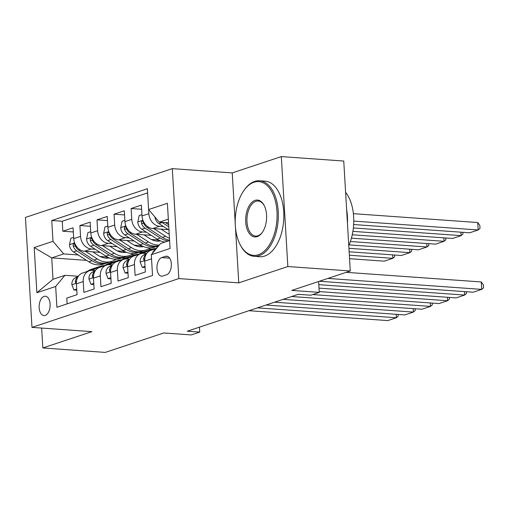 <?xml version="1.0" encoding="UTF-8"?>
<svg xmlns="http://www.w3.org/2000/svg" width="509" height="509" viewBox="0 0 509 509"><rect width="100%" height="100%" fill="white"/><g stroke="black" fill="none" stroke-linecap="round" stroke-linejoin="round"><path stroke-width="0.76" d="M45.199 315.408A9.696 5.465 -85.9 0 0 50.13 305.184A9.696 5.465 -85.9 0 0 45.326 296.225A9.696 5.465 -85.9 0 0 44.073 296.391A9.696 5.465 -85.9 0 0 39.142 306.615A9.696 5.465 -85.9 0 0 43.946 315.574A9.696 5.465 -85.9 0 0 45.199 315.408M172.297 168.638L25.45 217.432L31.984 327.376L178.824 278.582L172.297 168.638L232.231 172.907L235.222 223.311M235.47 227.504L238.759 282.851L287.852 266.538L281.318 156.594L232.231 172.907M281.318 156.594L343.747 161.041L350.281 270.985L291.797 290.416L319.27 292.376L318.621 281.502M41.643 328.063L42.826 347.959L105.255 352.406L163.739 332.975L191.206 334.928L199.744 332.091L199.452 327.153M287.852 266.538L350.281 270.985M67.15 303.873L66.8 298.07L77.05 294.666L76.401 283.818L83.234 281.547A12.121 9.754 -108.4 0 1 89.399 270.756A12.121 9.754 -108.4 0 1 92.517 270.374L95.348 270.578M83.234 281.547L83.877 292.395L94.12 288.991L93.478 278.143L100.311 275.878A12.121 9.754 -108.4 0 1 106.476 265.087A12.121 9.754 -108.4 0 1 109.594 264.699L112.425 264.903M100.311 275.878L100.954 286.72L111.197 283.316L110.555 272.474L117.382 270.203A12.121 9.754 -108.4 0 1 123.547 259.412A12.121 9.754 -108.4 0 1 126.665 259.03L129.502 259.227M117.382 270.203L118.024 281.044L128.274 277.64L127.625 266.799L134.459 264.527A12.121 9.754 -108.4 0 1 140.624 253.737A12.121 9.754 -108.4 0 1 143.742 253.355L146.573 253.558M134.459 264.527L135.101 275.375L145.345 271.971L144.702 261.123A12.121 9.754 -108.4 0 1 150.868 250.333L156.467 248.475M148.208 202.843L148.851 213.691A12.121 9.754 -108.4 0 0 159.546 226.282L163.535 226.569M168.326 229.667L152.713 228.554A12.121 9.754 -108.4 0 1 142.017 215.956L141.375 205.114L131.131 208.518L141.623 209.263M151.249 235.343L135.642 234.229A12.121 9.754 71.6 0 1 124.947 221.631L124.298 210.783L114.054 214.187L124.546 214.938M134.179 241.018L118.565 239.904A12.121 9.754 71.6 0 1 107.87 227.307L107.227 216.459L96.984 219.863L107.469 220.613M117.102 246.687L101.488 245.58A12.121 9.754 71.6 0 1 90.793 232.982L90.15 222.134L79.907 225.538L90.398 226.289M319.27 292.376L310.732 295.214L298.249 294.323L187.261 331.206L199.744 332.091M165.489 256.345L161.735 257.592A9.391 5.294 -85.9 0 0 156.963 267.505A9.391 5.294 -85.9 0 0 161.614 276.177A9.391 5.294 -85.9 0 0 162.829 276.018L166.583 274.771A9.391 5.294 -85.9 0 0 171.361 264.865A9.391 5.294 -85.9 0 0 166.704 256.186A9.391 5.294 -85.9 0 0 165.489 256.345L167.887 256.517M86.549 260.36L51.727 257.878L53 279.276L64.955 275.305L55.672 286.478L56.906 307.277L152.522 275.503L151.288 254.704L160.57 243.531L169.599 240.528M55.672 286.478L36.89 292.72L34.205 247.552L52.987 241.311L51.753 220.512L147.368 188.737L148.609 209.536L167.391 203.295L170.07 248.462L151.288 254.704M141.801 252.585L138.836 252.375M124.438 251.344L117.172 250.829M95.234 249.264L91.245 248.984A12.121 9.754 -108.4 0 1 80.549 236.386L79.907 225.538M134.847 254.844L131.443 254.602M100.025 252.362L84.418 251.249L91.245 248.984M157.828 246.833L155.913 246.7M141.508 245.669L134.242 245.153M112.311 243.595L108.322 243.308A12.121 9.754 -108.4 0 1 97.626 230.711L96.984 219.863M151.917 249.168L148.52 248.926M158.585 240L151.319 239.478M129.388 237.919L125.392 237.633A12.121 9.754 -108.4 0 1 114.697 225.035L114.054 214.187M169.204 233.866L168.396 233.809M146.458 232.244L142.469 231.958A12.121 9.754 -108.4 0 1 131.774 219.36L131.131 208.518M147.616 192.886L62.238 221.256L62.83 231.213L73.321 231.958M84.418 251.249A12.121 9.754 71.6 0 1 73.722 238.651L73.073 227.809L62.83 231.213M152.178 269.7L151.536 258.852A12.121 9.754 -108.4 0 1 151.517 258.559M152.337 253.437A12.121 9.754 -108.4 0 1 156.276 248.697M64.955 275.305L78.271 276.253M168.326 219.131L159.298 222.134L148.609 209.536M168.549 222.789L159.298 222.134M238.759 282.851L178.824 278.582M42.826 347.959L91.919 331.645L31.984 327.376M112.667 262.224L109.81 262.02M124.73 258.26L121.766 258.044M107.361 257.02L100.095 256.504M78.163 254.939L63.682 253.908L51.727 257.878L34.205 247.552M140.624 253.737L133.797 256.008A12.121 9.754 71.6 0 0 127.625 266.799M156.645 246.451L158.057 246.553M123.547 259.412L116.72 261.683A12.121 9.754 71.6 0 0 110.555 272.474M139.568 252.127L142.425 252.33M106.476 265.087L99.643 267.352A12.121 9.754 71.6 0 0 93.478 278.143M122.497 257.802L125.354 258.006M62.238 221.256L51.753 220.512M52.987 241.311L63.682 253.908M89.399 270.756L82.573 273.028A12.121 9.754 71.6 0 0 76.401 283.818M36.89 292.72L53 279.276M327.885 278.429L481.718 289.386L481.272 281.954L346.215 272.334M319.347 281.267L473.179 292.223L481.718 289.386L483.55 287.814L483.372 284.843L481.272 281.954M154.914 216.968A8.029 6.464 71.6 0 0 158.91 223.578L168.982 230.087M353.768 221.097L478.186 229.96L469.648 232.798L353.66 224.533M477.747 222.528L479.841 225.417L480.019 228.388L478.186 229.96L477.747 222.528L353.386 213.672M161.881 222.318A8.029 6.464 71.6 0 0 162.155 222.503L168.784 226.785M168.657 224.704L165.355 222.567M258.298 254.748A36.972 20.831 -85.9 0 0 276.972 211.572A36.972 20.831 -85.9 0 0 253.991 182.247A36.972 20.831 -85.9 0 0 243.894 190.519A36.972 20.831 -85.9 0 0 240.051 244.46A36.972 20.831 -85.9 0 0 258.298 254.748M243.894 190.519L244.345 189.882A37.882 21.34 94.1 0 1 254.685 181.408A37.882 21.34 94.1 0 1 259.584 180.765A37.882 21.34 94.1 0 1 278.347 215.746A37.882 21.34 94.1 0 1 259.1 255.69A37.882 21.34 94.1 0 1 254.201 256.332A37.882 21.34 94.1 0 1 240.407 245.147L240.051 244.46M257.223 236.621A18.483 10.415 94.1 0 1 245.726 221.956A18.483 10.415 94.1 0 1 255.066 200.368A18.483 10.415 94.1 0 1 264.19 205.515A18.483 10.415 94.1 0 1 262.269 232.486A18.483 10.415 94.1 0 1 257.223 236.621M264.368 205.871A17.573 9.9 -85.9 0 0 258.139 201.017A17.573 9.9 -85.9 0 0 255.868 201.316A17.573 9.9 -85.9 0 0 246.935 219.85A17.573 9.9 -85.9 0 0 255.645 236.081A17.573 9.9 -85.9 0 0 257.917 235.782A17.573 9.9 -85.9 0 0 262.491 232.161M345.611 192.351A37.882 21.34 94.1 0 1 348.773 245.605M346.635 209.663A37.882 21.34 94.1 0 1 347.45 223.349M259.584 180.765L265.081 181.159A37.882 21.34 94.1 0 1 283.844 216.134A37.882 21.34 94.1 0 1 264.591 256.084A37.882 21.34 94.1 0 1 259.698 256.727L254.201 256.332M318.812 284.671L464.641 295.061L464.437 291.6M145.014 266.366L142.208 267.301L140.147 261.925A8.029 6.464 -108.4 0 1 143.385 255.295L146.7 253.488M154.965 248.971L156.95 247.889M319.016 288.132L456.102 297.899L464.641 295.061L466.473 293.489L466.371 291.74M146.007 254.621A8.029 6.464 71.6 0 0 143.57 258.642L143.869 259.972L144.683 259.908M142.208 267.301L145.084 267.505M319.226 291.593L447.564 300.736L447.36 297.275M143.614 253.348L149.061 250.371A23.185 18.655 -108.4 0 1 151.542 249.289A23.185 18.655 -108.4 0 1 155.779 248.526M127.937 272.041L125.131 272.977L123.076 267.6A8.029 6.464 -108.4 0 1 126.308 260.971L129.623 259.164M137.894 254.646L140.529 253.208A23.185 18.655 -108.4 0 1 143.004 252.127L146.248 251.052A23.185 18.655 71.6 0 0 143.773 252.127L141.069 253.603M312.666 294.571L439.032 303.574L447.564 300.736L449.402 299.165L449.294 297.415M142.285 253.38L145.822 251.446A23.185 18.655 -108.4 0 1 148.297 250.371L151.542 249.289M147.286 250.746A23.185 18.655 71.6 0 0 146.248 251.052M128.93 260.29A8.029 6.464 71.6 0 0 126.493 264.317L126.792 265.647L127.606 265.583M125.131 272.977L128.007 273.18M291.644 296.518L430.493 306.405L430.29 302.95M126.537 259.017L131.99 256.04A23.185 18.655 -108.4 0 1 134.465 254.964A23.185 18.655 -108.4 0 1 138.702 254.201M110.867 277.717L108.061 278.652L105.999 273.276A8.029 6.464 -108.4 0 1 109.231 266.646L112.546 264.833M120.818 260.315L123.452 258.877A23.185 18.655 -108.4 0 1 125.927 257.802L129.171 256.721A23.185 18.655 71.6 0 0 126.696 257.802L123.992 259.278M283.106 299.356L421.955 309.243L430.493 306.405L432.326 304.834L432.224 303.084M125.208 259.049L128.745 257.121A23.185 18.655 -108.4 0 1 131.22 256.04L134.465 254.964M130.209 256.421A23.185 18.655 71.6 0 0 129.171 256.721M111.853 265.965A8.029 6.464 71.6 0 0 109.416 269.986L109.715 271.316L110.536 271.252M108.061 278.652L110.93 278.856M274.567 302.193L413.416 312.081L413.213 308.619M109.467 264.693L114.913 261.715A23.185 18.655 -108.4 0 1 117.388 260.64A23.185 18.655 -108.4 0 1 121.626 259.876M93.79 283.392L90.984 284.321L88.922 278.945A8.029 6.464 -108.4 0 1 92.161 272.321L95.476 270.508M103.741 265.991L106.375 264.553A23.185 18.655 -108.4 0 1 108.856 263.477L112.095 262.396A23.185 18.655 71.6 0 0 109.62 263.477L106.922 264.954M266.029 305.025L404.878 314.918L413.416 312.081L415.249 310.509L415.147 308.759M108.137 264.725L111.668 262.797A23.185 18.655 -108.4 0 1 114.143 261.715L117.388 260.64M113.132 262.09A23.185 18.655 71.6 0 0 112.095 262.396M94.782 271.641A8.029 6.464 71.6 0 0 92.345 275.662L92.644 276.991L93.459 276.928M90.984 284.321L93.86 284.531M141.941 214.664L139.135 215.6L137.78 222.109A8.029 6.464 71.6 0 0 141.839 229.254L157.103 239.122A23.185 18.655 71.6 0 0 164.961 242.068M353.373 227.956L461.109 235.629L452.571 238.466L352.909 231.366M153.801 228.63L165.641 236.284A23.185 18.655 71.6 0 0 169.465 238.225M462.84 232.308L462.942 234.057L461.109 235.629L460.906 232.174M161.029 229.145L166.895 232.937A19.24 15.486 71.6 0 0 169.223 234.204M169.58 240.216A23.185 18.655 -108.4 0 1 162.396 237.366L147.126 227.498A8.029 6.464 -108.4 0 1 143.519 222.598L142.679 221.23L141.992 221.186L141.457 221.892L141.47 223.279A8.029 6.464 71.6 0 0 145.078 228.178L160.348 238.047A23.185 18.655 71.6 0 0 168.205 240.992M124.87 220.34L122.058 221.275L120.709 227.784A8.029 6.464 71.6 0 0 124.762 234.929L140.026 244.797A23.185 18.655 71.6 0 0 154.711 247.094L157.955 246.019A23.185 18.655 71.6 0 0 158.738 245.732M157.478 241.151A19.24 15.486 71.6 0 0 158.681 240.051M352.266 234.77L444.039 241.304L435.5 244.142L351.426 238.155M136.724 234.305L148.564 241.96A23.185 18.655 71.6 0 0 159.342 245.007M445.763 237.983L445.871 239.733L444.039 241.304L443.829 237.843M143.952 234.821L149.818 238.613A19.24 15.486 71.6 0 0 160.539 240.91M158.776 245.688A23.185 18.655 -108.4 0 1 145.32 243.035L130.056 233.173A8.029 6.464 -108.4 0 1 126.442 228.274L125.608 226.906L124.915 226.855L124.381 227.568L124.393 228.955A8.029 6.464 71.6 0 0 128.007 233.854L143.271 243.716A23.185 18.655 71.6 0 0 157.955 246.019M159.941 240.662A19.24 15.486 -108.4 0 1 159.26 241.101M107.793 226.015L104.988 226.944L103.632 233.459A8.029 6.464 71.6 0 0 107.685 240.604L122.949 250.473A23.185 18.655 71.6 0 0 137.634 252.769L140.878 251.694A23.185 18.655 71.6 0 0 141.89 251.319M140.401 246.827A19.24 15.486 71.6 0 0 141.604 245.72M350.377 241.52L426.962 246.98L418.423 249.817L349.091 244.88M119.647 239.981L131.487 247.635A23.185 18.655 71.6 0 0 146.172 249.932A23.185 18.655 71.6 0 0 150.225 247.864M428.693 243.658L428.794 245.408L426.962 246.98L426.758 243.518M126.881 240.496L132.741 244.288A19.24 15.486 71.6 0 0 143.462 246.585M146.172 249.932L142.927 251.013A23.185 18.655 -108.4 0 1 128.243 248.71L112.979 238.842A8.029 6.464 -108.4 0 1 109.365 233.949L108.532 232.581L107.838 232.53L107.304 233.237L107.316 234.63A8.029 6.464 71.6 0 0 110.93 239.523L126.194 249.391A23.185 18.655 71.6 0 0 140.878 251.694M142.864 246.337A19.24 15.486 -108.4 0 1 142.183 246.776M90.717 231.69L87.911 232.619L86.555 239.128A8.029 6.464 71.6 0 0 90.615 246.28L105.878 256.142A23.185 18.655 71.6 0 0 120.563 258.445L123.808 257.369A23.185 18.655 71.6 0 0 124.82 256.988M123.324 252.502A19.24 15.486 71.6 0 0 124.533 251.395M348.932 248.309L409.885 252.655L401.346 255.493L349.142 251.77M102.576 245.656L114.417 253.31A23.185 18.655 71.6 0 0 129.101 255.607A23.185 18.655 71.6 0 0 133.154 253.539M411.616 249.334L411.717 251.083L409.885 252.655L409.681 249.194M109.804 246.171L115.67 249.957A19.24 15.486 71.6 0 0 126.391 252.26M129.101 255.607L125.857 256.689A23.185 18.655 -108.4 0 1 111.172 254.385L95.902 244.517A8.029 6.464 -108.4 0 1 92.294 239.624L91.455 238.257L90.767 238.206L90.233 238.912L90.239 240.305A8.029 6.464 71.6 0 0 93.853 245.198L109.123 255.066A23.185 18.655 71.6 0 0 123.808 257.369M125.793 252.006A19.24 15.486 -108.4 0 1 125.112 252.451M257.49 307.862L396.339 317.756L396.136 314.295M92.39 270.368L97.836 267.39A23.185 18.655 -108.4 0 1 100.318 266.315A23.185 18.655 -108.4 0 1 104.555 265.552M76.713 289.067L73.907 289.996L71.852 284.62A8.029 6.464 -108.4 0 1 75.084 277.997L78.399 276.183M86.67 271.666L89.304 270.228A23.185 18.655 -108.4 0 1 91.779 269.146L95.024 268.071A23.185 18.655 71.6 0 0 92.549 269.146L89.845 270.623M248.958 310.7L387.807 320.594L396.339 317.756L398.178 316.184L398.07 314.435M91.06 270.4L94.598 268.466A23.185 18.655 -108.4 0 1 97.073 267.39L100.318 266.315M96.061 267.766A23.185 18.655 71.6 0 0 95.024 268.071M77.705 277.316A8.029 6.464 71.6 0 0 75.268 281.337L75.567 282.667L76.382 282.603M73.907 289.996L76.783 290.2M73.646 237.359L70.834 238.295L69.485 244.804A8.029 6.464 71.6 0 0 73.538 251.949L88.801 261.817A23.185 18.655 71.6 0 0 103.486 264.12L106.731 263.038A23.185 18.655 71.6 0 0 107.743 262.663M106.254 258.178A19.24 15.486 71.6 0 0 107.456 257.07M349.346 255.232L392.814 258.33L384.276 261.162L349.549 258.693M85.499 251.331L97.34 258.979A23.185 18.655 71.6 0 0 112.025 261.282A23.185 18.655 71.6 0 0 116.077 259.215M394.539 255.003L394.647 256.759L392.814 258.33L392.604 254.869M92.727 251.84L98.593 255.633A19.24 15.486 71.6 0 0 109.314 257.936M112.025 261.282L108.78 262.358A23.185 18.655 -108.4 0 1 94.095 260.061L78.831 250.193A8.029 6.464 -108.4 0 1 75.217 245.293L74.384 243.926L73.69 243.881L73.156 244.587L73.169 245.974A8.029 6.464 71.6 0 0 76.783 250.873L92.046 260.742A23.185 18.655 71.6 0 0 106.731 263.038M108.716 257.681A19.24 15.486 -108.4 0 1 108.035 258.127M101.488 245.58L108.322 243.308M118.565 239.904L125.392 237.633M135.642 234.229L142.469 231.958M152.713 228.554L159.546 226.282M142.017 215.956L148.851 213.691M73.722 238.651L80.549 236.386M90.793 232.982L97.626 230.711M107.87 227.307L114.697 225.035M124.947 221.631L131.774 219.36M144.702 261.123L151.536 258.852M169.656 258.158L161.735 257.592M162.155 222.503L158.91 223.578M140.198 262.059L144.683 260.57M143.385 255.295L146.134 254.385M144.766 258.725L143.57 258.642M123.121 267.734L127.606 266.245M145.822 251.446L149.061 250.371M140.529 253.208L143.773 252.127M126.308 260.971L129.057 260.061M127.695 264.4L126.493 264.317M106.05 273.409L110.529 271.921M128.745 257.121L131.99 256.04M123.452 258.877L126.696 257.802M109.231 266.646L111.98 265.736M110.618 270.075L109.416 269.986M88.973 279.085L93.459 277.59M111.668 262.797L114.913 261.715M106.375 264.553L109.62 263.477M92.161 272.321L94.909 271.405M93.541 275.751L92.345 275.662M142.927 220.244L137.818 221.943M160.348 238.047L157.103 239.122M165.641 236.284L162.396 237.366M145.078 228.178L141.839 229.254M148.348 227.09L147.126 227.498M143.831 223.451L141.47 223.279M125.857 225.92L120.741 227.618M143.271 243.716L140.026 244.797M148.564 241.96L145.32 243.035M128.007 233.854L124.762 234.929M131.271 232.766L130.056 233.173M126.754 229.126L124.393 228.955M108.78 231.595L103.664 233.294M126.194 249.391L122.949 250.473M131.487 247.635L128.243 248.71M110.93 239.523L107.685 240.604M114.194 238.441L112.979 238.842M109.683 234.795L107.316 234.63M91.703 237.27L86.594 238.969M109.123 255.066L105.878 256.142M114.417 253.31L111.172 254.385M93.853 245.198L90.615 246.28M97.124 244.116L95.902 244.517M92.606 240.471L90.239 240.305M71.896 284.754L76.382 283.265M94.598 268.466L97.836 267.39M89.304 270.228L92.549 269.146M75.084 277.997L77.832 277.081M76.471 281.42L75.268 281.337M74.632 242.939L69.517 244.644M92.046 260.742L88.801 261.817M97.34 258.979L94.095 260.061M76.783 250.873L73.538 251.949M80.047 249.785L78.831 250.193M75.529 246.146L73.169 245.974"/></g></svg>
